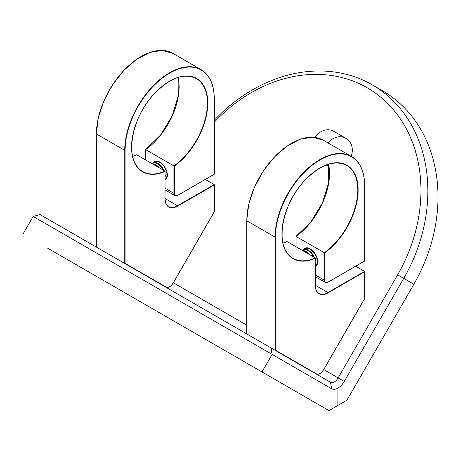 <?xml version="1.0" encoding="UTF-8"?>
<svg xmlns="http://www.w3.org/2000/svg" width="461" height="461" viewBox="0 0 461 461"><rect width="100%" height="100%" fill="white"/><g stroke="black" fill="none" stroke-linecap="round" stroke-linejoin="round"><path stroke-width="0.69" d="M214.307 120.246A151.882 124.009 120 0 1 372.281 84.859A151.882 124.009 120 0 1 372.281 84.864L382.405 90.708A151.882 124.009 120 0 1 413.857 284.247L346.868 400.275L337.901 405.426M382.405 90.708L372.281 84.864A151.882 124.009 120 0 1 403.732 278.398L344.246 381.431A12.654 7.307 -60 0 1 337.936 388.104L337.901 405.45L328.97 410.607L47.189 247.92M337.936 388.104L337.936 405.432M327.927 142.887A16.452 13.432 -60 0 1 345.762 138.242L333.741 131.299A16.452 13.432 -60 0 0 314.8 137.378M326.837 164.796A16.452 13.432 -60 0 0 328.9 166.49M351.161 156.302A16.452 13.432 -60 0 0 346.269 138.536L333.741 131.299M326.29 164.998L328.9 166.507M256.61 368.829L319.801 405.317M337.901 388.122A12.654 7.307 -60 0 1 331.592 388.738L33.175 216.451L40.09 214.596L330.543 382.29A7.595 4.385 120 0 0 338.138 377.905L397.624 274.871A146.817 119.877 -60 0 0 367.215 87.786A146.817 119.877 -60 0 0 214.307 122.205M330.543 382.29L331.592 388.738M355.713 266.239L364.588 271.368L364.588 271.777L364.588 271.368L327.898 292.551L315.439 285.359M282.945 243.16A53.666 30.985 -60 0 0 287.082 241.604L286.725 241.789L287.082 241.604L315.364 257.935L315.364 258.321A53.92 31.129 -60 0 1 287.808 206.995A53.92 31.129 -60 0 1 352.233 169.798A53.92 31.129 -60 0 1 324.671 252.951L324.671 280.15A4.812 2.778 120 0 0 328.076 282.115L364.588 261.03L364.588 185.668A63.03 36.39 120 0 0 320.02 159.932A63.03 36.39 120 0 0 275.447 237.127L275.447 350.187L275.09 350.274L275.09 237.127L246.814 220.802L246.814 333.948M328.514 164.225A53.666 30.985 -60 0 1 296.037 236.441L324.671 252.951M315.439 266.752A10.632 6.137 -120 0 0 315.491 266.723A10.632 6.137 -120 0 0 317.122 258.206A10.632 6.137 -120 0 0 310.172 248.836A10.632 6.137 -120 0 0 304.859 248.312A10.632 6.137 -120 0 0 303.488 249.689M275.447 350.187L316.35 373.802A7.341 4.235 120 0 0 323.691 369.561L364.588 298.601M281.896 233.848A53.666 30.985 120 0 0 293.006 258.316A53.666 30.985 120 0 0 315.364 257.935L315.364 285.52A17.72 10.228 120 0 0 319.035 293.427A17.72 10.228 120 0 0 327.898 292.551L328.076 292.862A17.973 10.378 -60 0 1 315.364 285.52L315.364 285.313M296.037 246.773L296.037 236.418A53.92 31.129 120 0 0 329.506 173.497M205.358 179.433L214.232 184.561L214.232 184.97L214.232 184.561L177.543 205.744L165.084 198.553M132.589 156.354A53.666 30.985 -60 0 0 136.733 154.798L136.375 154.982L136.733 154.798L165.009 171.129L165.009 171.515A53.92 31.129 -60 0 1 137.453 120.188A53.92 31.129 -60 0 1 201.878 82.992A53.92 31.129 -60 0 1 174.321 166.144L174.321 193.343A4.812 2.778 120 0 0 177.721 195.308L214.232 174.223L214.232 98.861A63.03 36.39 120 0 0 169.665 73.126A63.03 36.39 120 0 0 125.098 150.321L125.098 263.381L124.741 263.467L124.741 150.321L96.458 133.995L96.458 247.136M178.159 77.419A53.666 30.985 -60 0 1 145.682 149.635L174.321 166.144M165.084 179.946A10.632 6.137 -120 0 0 165.136 179.917A10.632 6.137 -120 0 0 166.767 171.4A10.632 6.137 -120 0 0 159.823 162.03A10.632 6.137 -120 0 0 154.504 161.506A10.632 6.137 -120 0 0 153.133 162.883M125.098 263.381L165.995 286.996A7.341 4.235 120 0 0 173.336 282.754L214.232 211.795M131.541 147.042A53.666 30.985 120 0 0 142.656 171.509A53.666 30.985 120 0 0 165.009 171.129L165.009 198.714A17.72 10.228 120 0 0 168.68 206.62A17.72 10.228 120 0 0 177.543 205.744L177.721 206.055A17.973 10.378 -60 0 1 165.009 198.714L165.009 198.507M96.458 246.848L96.458 247.142L96.458 246.848M316.909 265.259A10.125 5.843 60 0 1 316.505 265.38M306.53 248.104A10.125 5.843 60 0 1 306.836 247.811M317.56 263.398A10.125 5.843 60 0 1 315.716 266.009L315.439 266.17A10.125 5.843 60 0 0 316.695 257.97A10.125 5.843 60 0 0 310.144 249.268A10.125 5.843 60 0 0 305.084 248.767L305.591 248.473A10.125 5.843 60 0 1 308.772 248.179M304.295 249.395A10.125 5.843 60 0 1 305.084 248.767M302.341 250.415A10.125 5.843 60 0 1 302.848 250.058L303.35 249.764A10.125 5.843 60 0 1 308.415 250.265A10.125 5.843 60 0 1 314.356 257.353M315.439 260.995A10.125 5.843 60 0 1 315.439 264.182M302.848 250.058A10.125 5.843 60 0 1 307.908 250.559A10.125 5.843 60 0 1 313.474 256.84M302.652 250.594A10.125 5.843 60 0 1 306.179 251.556A10.125 5.843 60 0 1 309.7 254.662M303.252 250.94A10.125 5.843 60 0 1 305.672 251.85A10.125 5.843 60 0 1 308.092 253.734M156.175 161.298A10.125 5.843 60 0 1 156.481 161.004M166.559 178.453A10.125 5.843 60 0 1 166.15 178.574M153.939 162.589A10.125 5.843 60 0 1 154.729 161.961L155.236 161.667A10.125 5.843 60 0 1 158.417 161.373M167.205 176.592A10.125 5.843 60 0 1 165.361 179.202L165.084 179.364A10.125 5.843 60 0 0 164.733 167.602A10.125 5.843 60 0 0 154.729 161.961M151.986 163.609A10.125 5.843 60 0 1 152.493 163.252L153 162.958A10.125 5.843 60 0 1 164.001 170.547M165.084 174.189A10.125 5.843 60 0 1 165.084 177.376M152.493 163.252A10.125 5.843 60 0 1 163.119 170.04M152.297 163.788A10.125 5.843 60 0 1 159.35 167.856M152.896 164.133A10.125 5.843 60 0 1 157.737 166.928M413.857 284.247L397.624 274.871M173.336 282.754L246.739 325.138M316.35 373.802L316.05 373.923C318.557 374.943 321.115 373.496 323.731 369.584L344.246 381.431M271.056 347.946L272.105 354.394L261.981 371.929M364.588 298.722L364.588 271.777L328.076 292.862M275.447 237.127L275.09 237.127A63.284 36.534 -60 0 1 302.716 173.445A63.284 36.534 -60 0 1 351.484 156.486L323.201 140.161A63.284 36.534 120 0 0 274.433 157.115A63.284 36.534 120 0 0 246.814 220.802L246.814 220.594A63.03 36.39 -60 0 1 291.467 143.348M315.439 276.738L325.362 282.466A5.065 2.922 -60 0 0 327.898 282.213L364.663 261.076L364.663 185.564C364.49 171.457 360.093 161.765 351.484 156.486A63.284 36.534 -60 0 1 364.588 185.46L364.588 185.668M319.928 373.491A7.595 4.385 -60 0 1 316.073 373.934M315.439 275.027L324.313 280.15L324.313 252.766A53.666 30.985 120 0 0 355.696 205.485A53.666 30.985 120 0 0 346.672 165.366A53.666 30.985 120 0 0 319.928 167.971M364.588 261.03L328.025 282.23L325.362 282.466A5.065 2.922 -60 0 1 324.313 280.15L324.671 280.15M214.232 211.916L214.232 184.97L177.721 206.055M145.682 159.967L145.682 149.635A53.92 31.129 120 0 0 179.15 86.691M125.098 150.321L124.741 150.321A63.284 36.534 -60 0 1 152.361 86.639A63.284 36.534 -60 0 1 201.129 69.68L172.846 53.355A63.284 36.534 120 0 0 124.078 70.308A63.284 36.534 120 0 0 96.458 133.995L96.458 133.788A63.03 36.39 -60 0 1 141.118 56.542M165.084 189.932L175.007 195.66A5.065 2.922 -60 0 0 177.543 195.406L214.307 174.27L214.307 98.758C214.135 84.651 209.738 74.959 201.129 69.68A63.284 36.534 -60 0 1 214.232 98.654L214.232 98.861M169.579 286.684A7.595 4.385 -60 0 1 165.77 287.157M165.084 188.221L173.958 193.343L173.958 165.96A53.666 30.985 120 0 0 205.341 118.679A53.666 30.985 120 0 0 196.317 78.56A53.666 30.985 120 0 0 169.573 81.165M214.232 174.223L177.669 195.424L175.007 195.66A5.065 2.922 -60 0 1 173.958 193.343L174.321 193.343M165.995 286.996L165.712 287.122C168.202 288.137 170.76 286.69 173.376 282.777L214.307 211.887L214.307 184.723M23.05 233.986L33.175 216.451M364.657 298.693L323.731 369.584M364.663 271.529L364.663 298.682M346.672 165.366C334.179 159.471 320.003 164.733 304.151 181.15C280.519 205.975 274.451 249.349 293.006 258.316M319.035 293.427C316.713 292.044 315.514 289.37 315.439 285.417L315.439 258.091M323.201 140.161L312.604 137.199L300.215 139.216L287.094 146.033L274.358 157.051L263.098 171.331L254.282 187.644L248.663 204.586L246.739 220.698L246.739 333.816M286.921 241.61L282.933 243.108M295.962 246.733L295.962 236.389L310.927 221.839L322.521 202.707L328.728 182.32L328.468 164.243M196.317 78.56C183.824 72.665 169.648 77.926 153.795 94.344C130.163 119.169 124.095 162.543 142.656 171.509M168.68 206.62C166.358 205.237 165.159 202.563 165.084 198.61L165.084 171.285M172.846 53.355L162.249 50.393L149.86 52.41L136.738 59.227L124.003 70.245L112.743 84.524L103.927 100.838L98.308 117.78L96.384 133.892L96.384 247.01M136.571 154.804L132.578 156.302M145.607 159.927L145.607 149.583L160.572 135.033L172.172 115.901L178.372 95.513L178.113 77.436"/></g></svg>
